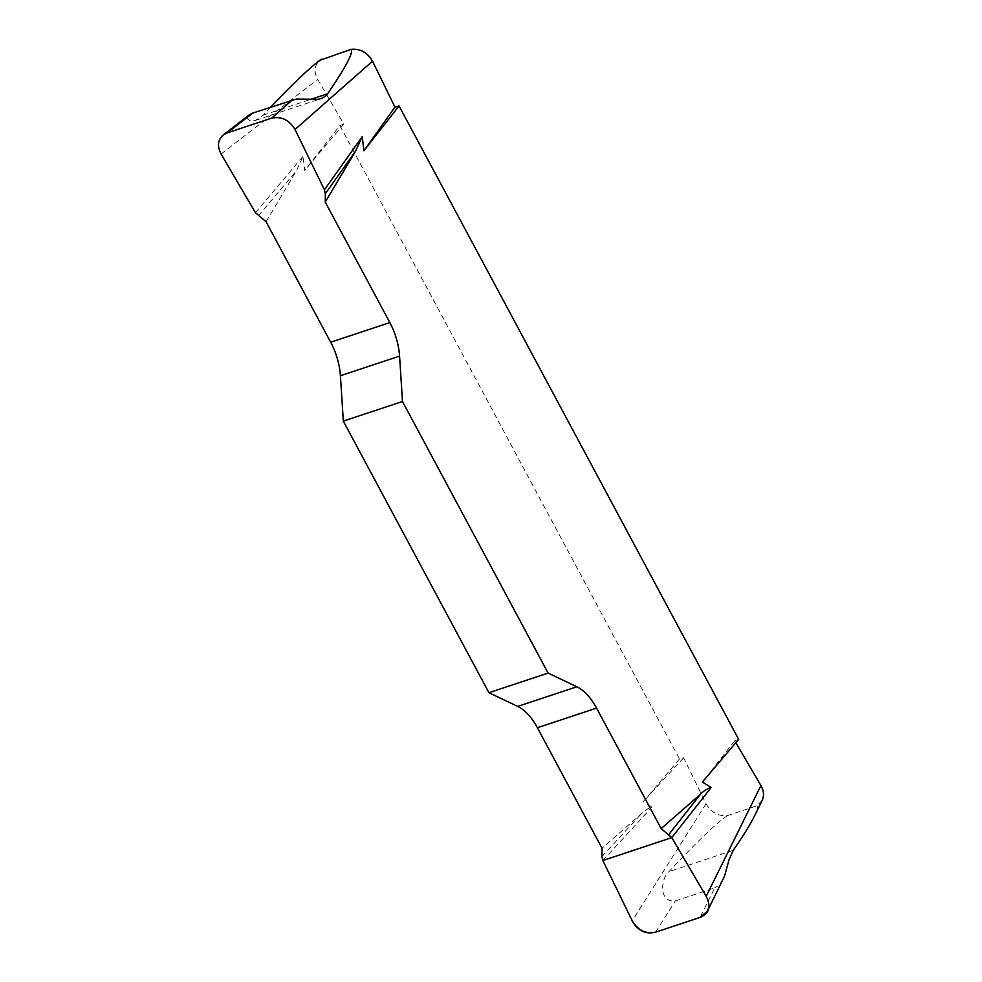 <?xml version="1.0" encoding="UTF-8"?>
<svg xmlns="http://www.w3.org/2000/svg" width="982" height="982" viewBox="0 0 982 982"><rect width="100%" height="100%" fill="white"/><g stroke="black" fill="none" stroke-linecap="round" stroke-linejoin="round"><path stroke-width="0.74" stroke-dasharray="4.91 3.68" d="M266.073 221.723L296.392 170.794L303.057 156.261L304.727 170.402L339.895 125.586L343.823 124.063L317.64 79.382C313.651 71.612 314.363 65.254 319.801 60.332M738.673 739.348L734.745 740.87L735.825 742.699M762.167 800.44L756.68 805.903L727.539 815.576C718.321 816.447 711.152 812.507 706.046 803.755L683.632 757.822L679.507 758.976L643.222 801.68L652.023 807.094C648.022 808.26 644.425 810.543 641.246 813.943L602.003 848.227M339.895 125.586L679.507 758.976M270.811 107.063L263.299 115.09L255.639 120.332L249.882 120.626L247.722 119.006L247.611 116.956L249.33 114.796M727.539 815.576C716.479 822.965 696.95 841.66 668.951 871.648C661.242 877.368 657.83 902.802 675.309 900.936L714.761 887.851L700.154 917.384M723.071 879.528L719.266 885.003L714.761 887.851M754.188 816.594C757.368 810.125 758.19 806.566 756.68 805.903M734.745 740.87L702.388 782.053M602.813 860.514L652.023 807.094M683.632 757.822L643.222 801.68M343.823 124.063L304.727 170.402M255.443 212.689L303.057 156.261M601.892 856.648L641.246 813.943M258.327 215.905L296.392 170.794M221.073 154.027L317.64 79.382M655.62 932.163L675.309 900.936M706.046 803.755L632.236 920.821M733.247 850.314L668.951 871.648M263.299 115.09L310.852 99.317M255.639 120.332L321.151 98.605"/><path stroke-width="1.47" d="M319.801 60.332L351.028 49.358C360.247 48.486 367.403 52.427 372.522 61.179L394.936 107.112L399.06 105.958L738.673 739.348L702.388 782.053L711.189 787.466C707.2 788.644 703.603 790.927 700.412 794.315L661.168 828.599L596.565 708.108A45.7 23.887 71.6 0 0 576.876 686.774L548.103 673.075L488.938 692.703L517.71 706.402A45.7 23.887 -108.4 0 1 537.387 727.736L602.003 848.227L601.892 856.648L602.813 860.514L632.236 920.821C638.042 930.408 645.837 934.189 655.62 932.163L700.154 917.384L707.408 911.198C709.507 906.558 709.102 901.599 706.156 896.308L671.786 837.634L661.168 828.599M735.825 742.699L760.927 785.551C763.861 790.841 764.278 795.801 762.167 800.44M351.028 49.358C353.741 52.181 345.922 66.985 327.595 93.769L325.435 96.187L321.139 98.605L318.107 99.28L296.269 99.059L252.84 113.028L227.075 132.938L223.233 134.964C217.795 139.898 217.083 146.244 221.073 154.027L255.443 212.689L266.073 221.723L330.676 342.215A45.7 23.887 -108.4 0 1 340.41 375.738L343.319 421.118L488.938 692.703M399.06 105.958L363.905 150.774L362.223 136.633L355.558 151.167L325.238 202.096L325.337 193.675L324.428 189.808L295.005 129.501C289.187 119.914 281.392 116.134 271.609 118.159L227.075 132.938M223.442 134.804L249.33 114.796L252.84 113.028M270.811 107.063C291.212 85.557 306.752 70.594 317.444 62.148L321.875 59.03M762.327 800.146L754.188 816.594C750.015 824.929 743.03 836.173 733.247 850.314L729.049 859.766L724.471 876.251L707.592 910.817M343.319 421.118L402.485 401.503L399.576 356.122A45.7 23.887 71.6 0 0 389.842 322.587L325.238 202.096M402.485 401.503L548.103 673.075M671.786 837.634L711.189 787.466M324.428 189.808L362.223 136.633M394.936 107.112L363.905 150.774M668.902 834.418L700.412 794.315M325.337 193.675L355.558 151.167M706.168 896.321C711.336 906.496 709.311 913.53 700.08 917.421L655.706 932.139C645.726 934.619 637.907 930.862 632.236 920.846L602.813 860.514L671.786 837.634L706.168 896.321L760.927 785.551M271.609 118.159L292.292 99.943M372.522 61.179L295.005 129.501M596.565 708.108L537.387 727.736M517.71 706.402L576.876 686.774M399.576 356.122L340.41 375.738M330.676 342.215L389.842 322.587M310.852 99.317L327.595 93.769M317.444 62.148L319.911 60.233"/></g></svg>

